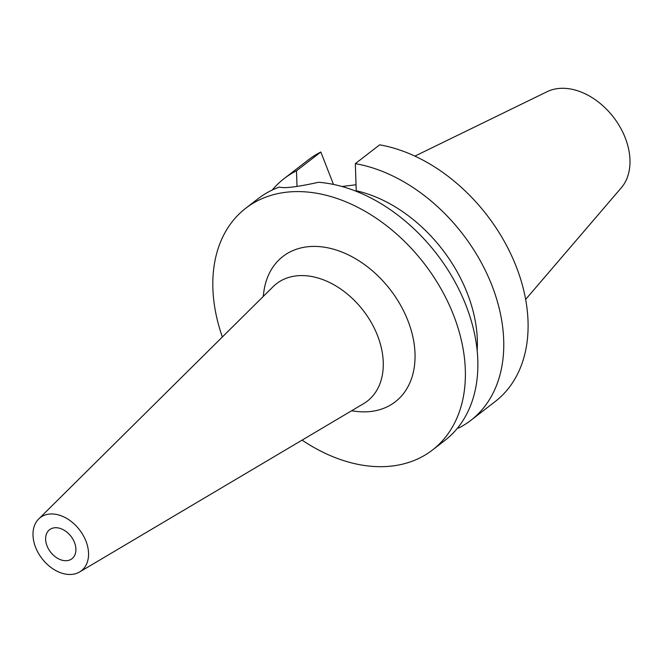 <?xml version="1.0" encoding="UTF-8"?>
<svg xmlns="http://www.w3.org/2000/svg" width="663" height="663" viewBox="0 0 663 663"><rect width="100%" height="100%" fill="white"/><g stroke="black" fill="none" stroke-linecap="round" stroke-linejoin="round"><path stroke-width="0.99" d="M47.04 545.898A18.332 12.895 -127.7 0 0 71.977 558.718A18.332 12.895 -127.7 0 0 74.505 542.541A18.332 12.895 -127.7 0 0 49.568 529.712A18.332 12.895 -127.7 0 0 47.04 545.898M85.958 541.149A33.606 23.636 52.3 0 1 79.626 571.962A33.606 23.636 52.3 0 1 35.587 547.29A33.606 23.636 52.3 0 1 38.686 518.98A33.606 23.636 52.3 0 1 85.958 541.149M38.686 518.98L273.131 286.665A74.223 52.211 -127.7 0 1 377.545 335.627A74.223 52.211 52.3 0 1 363.564 403.684L79.626 571.962M351.531 410.811L355.99 411.358A91.859 64.618 -127.7 0 0 407.944 320.735A91.859 64.618 -127.7 0 0 327.53 247.763A91.859 64.618 -127.7 0 0 263.791 292.051L263.194 296.502M222.362 336.97A152.739 107.431 52.3 0 1 245.708 208.281A152.739 107.431 52.3 0 1 453.567 315.165A152.739 107.431 52.3 0 1 432.5 449.986A152.739 107.431 52.3 0 1 302.079 440.124M432.5 449.986L444.972 440.348A152.739 107.431 -127.7 0 0 466.048 305.527A152.739 107.431 -127.7 0 0 318.605 182.275C297.19 186.974 284.129 188.574 279.43 187.057A152.739 107.431 -127.7 0 0 258.189 198.635L245.708 208.281M356.023 184.762L341.917 186.485M333.472 184.422L320.834 152.009A152.739 107.431 -127.7 0 0 308.419 159.816L284.087 178.62A152.739 107.431 52.3 0 1 296.502 170.814L296.999 186.394M355.335 163.637A152.739 107.431 52.3 0 1 491.946 285.513A152.739 107.431 52.3 0 1 470.871 420.334L495.203 401.529A152.739 107.431 -127.7 0 0 516.278 266.708A152.739 107.431 -127.7 0 0 379.667 144.832L355.335 163.637L356.23 190.762L355.758 191.126M477.161 350.661A129.824 91.32 -127.7 0 0 467.332 293.353A129.824 91.32 -127.7 0 0 356.23 190.762M457.918 427.602L458.456 428.132A152.739 107.431 52.3 0 0 470.871 420.334M320.834 152.009L296.502 170.814M272.228 190.041A152.739 107.431 52.3 0 1 284.087 178.62M525.643 299.419L621.33 187.745A61.336 43.145 -127.7 0 0 625.259 137.912A61.336 43.145 -127.7 0 0 547.108 91.693L414.897 156.12"/></g></svg>
